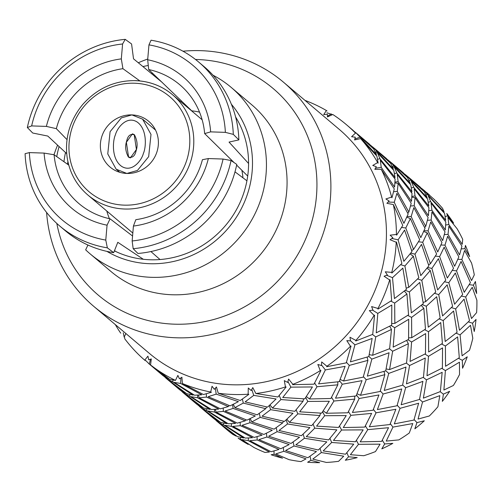 <?xml version="1.0" encoding="UTF-8"?>
<svg xmlns="http://www.w3.org/2000/svg" width="502" height="502" viewBox="0 0 502 502"><rect width="100%" height="100%" fill="white"/><g stroke="black" fill="none" stroke-linecap="round" stroke-linejoin="round"><path stroke-width="0.75" d="M136.136 150.619C137.849 145.643 137.291 140.378 134.448 134.818C130.426 133.545 127.828 135.653 126.655 141.15C124.935 146.126 125.494 151.391 128.336 156.944C132.359 158.224 134.956 156.116 136.136 150.619M115.397 134.869C112.573 140.987 111.406 159.178 121.653 166.375C132.108 172.964 141.664 160.358 143.365 153.493C146.189 147.375 147.356 129.183 137.109 121.986C126.648 115.397 117.091 128.004 115.397 134.869M131.888 114.908L121.315 117.901L110.089 131.706L107.761 153.926L116.163 169.199L126.868 173.454L137.448 170.46L148.667 156.655L151.002 134.436L142.599 119.162L131.888 114.908A29.938 28.35 -49.8 0 0 102.734 134.028A29.938 28.35 -49.8 0 0 110.045 167.04A29.938 28.35 -49.8 0 0 126.868 173.454A29.938 28.35 -49.8 0 0 156.028 154.334A29.938 28.35 -49.8 0 0 148.711 121.321A29.938 28.35 -49.8 0 0 131.888 114.908M114.475 250.68A91.929 87.053 -49.8 0 0 116.345 251.784M155.375 129.767A29.938 28.35 -49.8 0 0 155.011 129.654M130.363 157.91L136.418 149.477L134.197 134.586L132.421 133.852L126.366 142.292L128.594 157.182L130.363 157.91M93.736 306.339L149.289 353.32A146.835 139.048 -49.8 0 0 231.798 384.764A146.835 139.048 -49.8 0 0 374.774 291.003A146.835 139.048 -49.8 0 0 338.919 129.089L283.373 82.108A146.835 139.048 130.2 0 1 319.228 244.022A146.835 139.048 130.2 0 1 176.246 337.783A146.835 139.048 130.2 0 1 93.736 306.339A146.835 139.048 130.2 0 1 46.592 212.459M53.99 154.741A146.835 139.048 130.2 0 1 57.573 145.16M138.301 62.75A146.835 139.048 130.2 0 1 147.739 59.029M182.966 51.21A146.835 139.048 130.2 0 1 200.863 50.664A146.835 139.048 130.2 0 1 283.373 82.108M56.82 223.44A135.352 128.173 -49.8 0 0 174.389 324.173A135.352 128.173 -49.8 0 0 316.455 196.188A135.352 128.173 -49.8 0 0 197.079 59.512A135.352 128.173 -49.8 0 0 195.491 59.468M124.628 338.543L124.697 338.737A155.036 146.816 -49.8 0 0 144.708 360.172L147.921 356.15L148.711 359.796L151.315 358.936L150.544 364.96A155.036 146.816 -49.8 0 0 175.48 380.409L177.877 375.389L179.452 378.834L181.9 377.197L182.389 383.515A155.036 146.816 -49.8 0 0 210.689 391.999L212.051 386.239L214.341 389.301L216.444 386.954L218.244 393.229A155.036 146.816 -49.8 0 0 233.123 394.484A155.036 146.816 -49.8 0 0 248.132 394.227L248.283 388.015L251.176 390.525L252.776 387.594L255.851 393.505A155.036 146.816 -49.8 0 0 285.443 386.942L284.301 380.604L287.652 382.436L288.606 379.073L292.842 384.312A155.036 146.816 -49.8 0 0 320.282 370.608L317.835 364.477L321.475 365.544L321.688 361.929L326.896 366.24A155.036 146.816 -49.8 0 0 350.459 346.248L346.788 340.638L350.522 340.908L349.944 337.244L355.88 340.412A155.036 146.816 -49.8 0 0 374.084 315.4L369.334 310.6L372.955 310.079L371.593 306.559L377.962 308.46A155.036 146.816 -49.8 0 0 389.665 279.99L384.061 276.232L387.381 274.989L385.279 271.808L391.767 272.391A155.036 146.816 -49.8 0 0 396.229 242.259L390.035 239.711L392.884 237.848L390.142 235.174L396.411 234.465A155.036 146.816 -49.8 0 0 393.361 204.559L386.891 203.316L389.125 200.988L385.875 198.961L391.616 197.073A155.036 146.816 -49.8 0 0 381.238 169.274L374.825 169.343L376.331 166.72L372.748 165.44L377.68 162.56A155.036 146.816 -49.8 0 0 360.631 138.615L354.588 139.932L355.316 137.203L351.588 136.72L355.479 133.093A155.036 146.816 -49.8 0 0 346.229 124.527A155.036 146.816 -49.8 0 0 332.82 114.506L327.455 116.916L327.392 114.293L323.715 114.6L326.4 110.528A155.036 146.816 -49.8 0 0 304.952 100.362M307.632 462.248A155.036 146.816 -49.8 0 0 313.631 462.574A155.036 146.816 -49.8 0 0 319.648 462.649L310.933 460.29L307.632 462.248M289.026 459.656A155.036 146.816 -49.8 0 0 300.962 461.602L306.063 458.859L283.793 451.304L275.786 453.927L289.026 459.656M271.155 454.749A155.036 146.816 -49.8 0 0 282.526 458.157L274.105 454.291L271.155 454.749M254.018 447.52A155.036 146.816 -49.8 0 0 264.937 452.434L269.423 452.02L248.245 440.643L241.713 439.564L254.018 447.52M238.155 438.215A155.036 146.816 -49.8 0 0 248.183 444.421L240.402 439.137L238.155 438.215M216.287 420.726L226.509 429.373A155.036 146.816 -49.8 0 0 232.79 434.374L236.109 436.094L214.837 419.383M265.74 408.672L243.282 403.075L234.88 407.643L257.181 414.834L265.74 408.672L266.6 406.915M282.645 422.96L260.193 417.375L251.778 421.937L274.098 429.141L282.645 422.96L283.498 421.209M299.543 437.255L277.11 431.689L268.683 436.225L291.003 443.435L299.543 437.255M316.442 451.549L294.028 445.989L285.582 450.526L307.908 457.73L316.442 451.549M218.244 393.229L240.263 400.527L248.841 394.377L248.132 394.227M115.322 324.593A155.036 146.816 -49.8 0 0 120.304 332.575L120.794 333.159M145.291 360.674L144.708 360.172M150.544 364.96L169.739 379.374L175.48 380.409M182.389 383.515L203.435 394.528L211.392 392.275L210.689 391.999M255.851 393.505L277.907 397L286.134 386.973L285.443 386.942M292.842 384.312L292.597 384.676L314.007 384.174L320.929 370.526L320.282 370.608M326.896 366.24L326.702 366.711L346.286 362.852L351.03 346.073L350.459 346.248M355.88 340.412L355.761 340.977L372.722 334.376L374.561 315.149L374.084 315.4M377.962 308.46L377.95 309.094L391.648 300.529L390.029 279.702L389.665 279.99M391.767 272.391L391.861 273.063L401.882 263.437L396.473 241.945L396.229 242.259M396.411 234.465L396.636 235.149L402.78 225.436L393.361 204.559M391.616 197.073L391.962 197.732L394.277 188.915L381.238 169.274M377.68 162.56L378.138 163.169L376.914 156.166L360.631 138.615M355.479 133.093L353.006 130.275L346.229 124.527M326.4 110.528L327.034 110.961M429.624 195.121A155.036 146.816 -49.8 0 0 426.738 192.611L429.624 195.121M421.517 188.313L424.987 191.136M434.431 199.633L423.462 189.85L427.422 194.456L444.126 211.982L442.576 208.355A155.036 146.816 -49.8 0 0 434.431 199.633M427.422 194.456L426.091 194.914M444.559 213.369L428.131 195.611L430.672 201.628L445.738 220.34L444.559 213.369M445.82 221.972L431.055 203.072L431.94 210.231L445.324 229.991L445.82 221.972M430.672 201.628L428.375 202.193M445.017 231.83L431.946 211.907L431.124 220.077L442.657 240.609L445.017 231.83M431.94 210.231L428.884 210.683M441.948 242.585L430.747 221.947L428.074 230.851L437.738 251.966L441.948 242.585M431.124 220.077L427.528 220.278M436.608 254.05L427.284 232.853L422.703 242.29L430.434 263.732L436.608 254.05M423.738 231.522L427.284 232.853M428.074 230.851L424.077 230.719M428.877 265.853L421.504 244.386L415.003 254.119L420.77 275.617L428.877 265.853M430.434 263.732L428.564 264.83M422.703 242.29L418.536 241.782M418.8 277.744L413.372 256.24L404.901 265.985L408.766 287.357L418.8 277.744M410.096 253.999L413.372 256.24M415.003 254.119L410.724 253.203M406.369 289.403L402.849 268.099L392.495 277.669L394.44 298.583L406.369 289.403M408.766 287.357L406.206 288.135M404.901 265.985L400.678 264.692M392.495 277.669L386.628 275.278M404.612 174.018L406.557 175.556L427.221 197.688L424.403 191.902L406.557 175.556M406.57 175.562L423.638 190.791L420.067 186.97L408.076 176.829M427.654 199.074L411.232 181.316L413.761 187.328L428.84 206.046L427.654 199.074M410.523 180.162L409.18 180.626M428.915 207.677L414.144 188.771L415.041 195.943L428.413 215.691L428.915 207.677M413.761 187.328L411.471 187.886M411.929 197.236L415.041 197.612L414.2 205.764L425.759 226.32L428.112 217.529L415.041 197.612M415.041 195.943L411.979 196.395M425.043 228.297L413.83 207.64L411.169 216.563L420.814 237.653L425.043 228.297M414.2 205.764L410.623 205.971M424.61 227.425L425.759 226.32M406.833 217.234L410.385 218.558L405.792 227.99L413.535 249.444L419.697 239.743L410.385 218.558M411.169 216.563L407.178 216.425M411.979 251.558L404.587 230.079L398.105 239.824L403.853 261.316L411.979 251.558M405.792 227.99L401.613 227.475M411.665 250.536L413.535 249.444M398.105 239.824L391.911 238.494M387.707 159.718L406.733 176.503L403.162 172.675L391.158 162.522M407.498 177.601L389.646 161.255L410.303 183.381L407.498 177.601M392.671 167.216L394.327 167.028L396.844 173.014L411.941 191.751L410.749 184.78L394.327 167.028M393.624 165.867L392.275 166.338M412.01 193.383L397.226 174.464L398.136 181.649L411.496 201.377L412.01 193.383M396.844 173.014L394.566 173.573M411.42 192.567L411.941 191.751M395.03 182.948L398.142 183.318L397.289 191.463L408.86 212.026L411.194 203.222L398.142 183.318M398.136 181.649L395.074 182.1M408.145 214.003L396.913 193.333L394.271 202.268L403.903 223.352L408.145 214.003M397.289 191.463L393.706 191.67M407.706 213.13L408.86 212.026M394.271 202.268L388.121 202.042M370.796 145.417L389.834 162.209L386.258 158.381L374.241 148.215M390.594 163.313L372.729 146.948L393.386 169.074L390.594 163.313M375.766 152.928L377.429 152.733L379.932 158.714L395.036 177.463L393.832 170.473L377.429 152.733M376.726 151.579L375.377 152.043M395.112 179.088L380.309 160.157L381.238 167.354L394.578 187.077L395.112 179.088M379.932 158.714L377.655 159.272M394.516 178.279L395.036 177.463M381.238 167.354L375.502 168.176M353.885 131.116L372.936 147.914L369.346 144.08L357.336 133.921M373.695 149.019L355.811 132.641L376.475 154.767L373.695 149.019M359.821 137.284L354.851 138.966M326.915 112.781L332.268 114.569M331.37 113.941L327.442 116.182M240.402 439.137L240.646 437.499M216.927 421.241L217.046 420.758M274.105 454.291L273.973 451.066M237.377 436.583L243.734 437.976L223.497 424.843L217.987 422.025L237.377 436.583M248.245 440.643L248.377 438.114M199.388 406.432L213.902 418.687L219.205 421.799L197.932 405.083M223.497 424.843L223.735 423.205M200.022 406.953L200.147 406.457M310.933 460.29L310.041 456.331M271.08 451.731L278.993 449.447L257.193 439.99L249.77 440.687L271.08 451.731M283.793 451.304L283.31 447.633M245.227 438.089L252.519 437.725L231.347 426.349L224.814 425.269L245.227 438.089M257.193 439.99L257.068 436.771M220.478 422.289L226.835 423.682L206.579 410.536L201.082 407.731L220.478 422.289M231.347 426.349L231.472 423.807M182.49 392.137L196.997 404.392L202.293 407.492L181.034 390.788M206.579 410.536L206.824 408.91M183.123 392.658L183.249 392.162M321.324 452.553L312.784 459.085L326.394 462.449A155.036 146.816 -49.8 0 0 338.593 461.307L343.732 456.186L321.324 452.553L320.031 448.493M345.307 460.246A155.036 146.816 -49.8 0 0 357.204 457.611L348.576 456.764L345.307 460.246M348.576 456.764L346.876 452.71M280.769 448.744L289.158 444.565L266.888 437.01L258.881 439.633L280.769 448.744M294.028 445.989L293.143 442.042M254.175 437.437L262.088 435.152L240.282 425.683L232.865 426.393L254.175 437.437M266.888 437.01L266.405 433.326M228.322 423.788L235.601 423.418L214.448 412.06L207.903 410.969L228.322 423.788M240.282 425.683L240.157 422.483M210.507 408.967L209.936 409.387L189.662 396.229L184.184 393.436L203.574 407.988L209.936 409.387M214.448 412.06L214.574 409.506M165.585 377.849L180.099 390.098L185.37 393.185L164.129 376.494M189.662 396.229L189.9 394.61M184.215 392.658L184.184 393.436M166.225 378.364L166.35 377.868M124.816 337.871L124.195 337.149L123.26 332.839M124.195 337.149L125.864 333.51M304.425 438.259L295.879 444.791L318.306 449.999L326.827 441.892L304.425 438.259L303.12 434.186M331.671 442.469L323.181 450.921L345.552 454.21L353.734 444.144L331.671 442.469L329.977 438.422M358.491 444.314L350.383 454.712L363.781 455.722A155.036 146.816 -49.8 0 0 375.477 451.568L380.064 444.17L358.491 444.314L356.426 440.392M381.809 448.87A155.036 146.816 -49.8 0 0 392.84 443.36L384.676 443.944L381.809 448.87M384.676 443.944L382.286 440.235M263.864 434.45L272.247 430.264L249.99 422.715L241.97 425.332L263.864 434.45M277.11 431.689L276.232 427.748M246.055 419.81L245.189 420.864L223.359 411.376L215.967 412.098L237.27 423.136L245.189 420.864M249.99 422.715L249.5 419.032M211.417 409.5L218.684 409.111L197.55 397.766L190.986 396.662L211.417 409.5M223.359 411.376L223.233 408.189M215.446 409.463L215.967 412.098M193.609 394.672L193.038 395.099L172.751 381.928L167.285 379.148L186.656 393.687L193.038 395.099M197.55 397.766L197.675 395.212M148.68 363.548L163.2 375.81L168.459 378.878L149.32 364.069L145.705 360.505M172.751 381.928L172.989 380.309M167.317 378.364L167.285 379.148M149.32 364.069L150.475 359.219M314.754 428.162L306.276 436.627L328.653 439.915L336.836 429.85L314.754 428.162L313.066 424.127M341.586 430.019L333.485 440.417L355.466 441.754L363.159 429.875L341.586 430.019L339.521 426.091M367.765 429.643L360.198 441.848L381.652 441.383L388.529 427.698L367.765 429.643L365.381 425.941M392.947 427.102L386.233 441.089L398.826 439.903A155.036 146.816 -49.8 0 0 409.287 432.994L412.769 423.556L392.947 427.102L390.299 423.688M414.84 428.821A155.036 146.816 -49.8 0 0 424.309 420.789L416.955 422.615L414.84 428.821M416.955 422.615L414.1 419.534M301.401 435.698L309.916 427.591L287.527 423.964L278.974 430.49L301.401 435.698M287.527 423.964L286.222 419.892M246.965 420.155L255.323 415.957L233.091 408.427L225.053 411.025L246.965 420.155M260.193 417.375L259.314 413.453M250.272 418.662L251.778 421.937M229.157 405.522L228.291 406.57L206.454 397.076L199.068 397.804L220.353 408.835L228.291 406.57M233.091 408.427L232.602 404.737M194.519 395.206L201.773 394.81L180.645 383.472L174.068 382.355L194.519 395.206M206.454 397.076L206.322 393.882M198.541 395.162L199.068 397.804M180.645 383.472L180.902 377.874M324.687 415.725L316.574 426.116L338.561 427.459L346.242 415.574L324.687 415.725L322.617 411.797M350.854 415.336L343.293 427.553L364.747 427.089L371.624 413.403L350.854 415.336L348.476 411.646M376.048 412.807L369.328 426.794L389.928 424.548L395.865 409.262L376.048 412.807L373.394 409.387M400.044 408.321L394.308 423.883L413.93 420.061L418.637 403.244L400.044 408.321L397.195 405.239M422.54 402.002L418.066 419.063L429.342 415.982A155.036 146.816 -49.8 0 0 437.907 406.752L439.802 395.645L422.54 402.002L419.553 399.297M442.331 401.374A155.036 146.816 -49.8 0 0 449.648 391.322L443.385 394.139L442.331 401.374M443.385 394.139L440.141 391.673M320.477 413.133L319.937 415.556L297.837 413.855L289.378 422.333L311.742 425.614L319.937 415.556M284.496 421.404L292.992 413.284L270.622 409.676L262.057 416.177L284.496 421.404M297.837 413.855L296.155 409.833M286.924 419.252L289.378 422.333M270.622 409.676L269.323 405.597M230.067 405.867L238.412 401.65L216.186 394.126L208.135 396.718L230.067 405.867M243.282 403.075L242.403 399.146M233.367 404.367L234.88 407.643M216.186 394.126L215.383 388.146M333.93 401.029L326.394 413.265L347.842 412.788L354.726 399.109L333.93 401.029L331.565 397.346M359.15 398.513L352.423 412.487L373.024 410.247L378.954 394.961L359.15 398.513L356.489 395.093M383.133 394.014L377.404 409.588L397.026 405.767L401.732 388.95L383.133 394.014L380.29 390.945M405.641 387.707L401.161 404.769L419.521 399.448L422.897 381.351L405.641 387.707L402.648 384.996M426.48 379.838L423.368 398.149L440.367 391.579L442.162 372.321L426.48 379.838L423.236 377.385M445.399 370.589L443.893 390.029L453.4 385.467A155.036 146.816 -49.8 0 0 459.537 374.498L459.455 362.199L445.399 370.589L441.823 368.342M462.549 368.248A155.036 146.816 -49.8 0 0 467.255 356.809L462.317 360.292L462.549 368.248M462.317 360.292L458.445 358.302M354.688 396.16L354.726 399.109M321.663 413.165L329.325 401.267L307.789 401.437L299.656 411.809L321.663 413.165M323.269 410.849L326.394 413.265M303.578 398.839L303.039 401.267L280.925 399.554L272.479 408.038L294.831 411.314L303.039 401.267M307.789 401.437L305.718 397.502M267.597 407.116L276.081 398.977L253.723 395.381L245.139 401.876L267.597 407.116M280.925 399.554L279.237 395.52M270.026 404.957L272.479 408.038M253.723 395.381L251.803 389.395M342.251 384.225L335.499 398.18L356.119 395.959L362.03 380.654L342.251 384.225L339.59 380.798M366.215 379.707L360.505 395.3L380.121 391.466L384.833 374.661L366.215 379.707L363.373 376.644M388.736 373.419L384.256 390.462L402.61 385.147L405.986 367.056L388.736 373.419L385.743 370.708M409.569 365.531L406.463 383.854L423.462 377.284L425.263 358.026L409.569 365.531L406.331 363.084M428.501 356.294L426.989 375.728L442.381 368.035L442.551 347.905L428.501 356.294L424.912 354.042M445.412 345.991L445.55 366.265L459.292 357.731L457.636 336.873L445.412 345.991L441.54 344.008M460.096 334.84L462.085 355.799L469.495 350.271A155.036 146.816 -49.8 0 0 472.809 338.254L470.499 325.302L460.096 334.84L456.011 333.177M474.233 331.527A155.036 146.816 -49.8 0 0 476.028 319.416L472.551 323.2L474.233 331.527M472.551 323.2L468.31 321.895M384.005 371.411L384.833 374.661M357.047 393.775L360.505 395.3M337.79 381.865L337.827 384.821L317.026 386.728L309.496 398.971L330.925 398.488L337.827 384.821M304.764 398.877L312.413 386.96L290.884 387.136L282.739 397.502L304.764 398.877M317.026 386.728L314.641 383.032M306.364 396.561L309.496 398.971M290.884 387.136L287.922 381.52M349.304 365.406L343.606 381.005L363.203 377.165L367.935 360.367L349.304 365.406L346.455 362.331M371.838 359.125L367.338 376.155L385.712 370.859L389.063 352.749L371.838 359.125L368.844 356.414M392.646 351.224L389.565 369.566L406.557 362.99L408.364 343.732L392.646 351.224L389.42 348.777M411.602 342.006L410.078 361.427L425.476 353.741L425.64 333.604L411.602 342.006L408.013 339.747M428.495 331.684L428.645 351.971L442.394 343.437L440.731 322.573L428.495 331.684L424.642 329.714M443.197 320.546L445.18 341.504L457.077 332.286L453.595 311.008L443.197 320.546L439.099 318.883M455.64 308.899L459.468 330.234L469.527 320.64L464.074 299.123L455.64 308.899L451.411 307.6M465.705 296.996L471.503 318.532L476.611 312.608A155.036 146.816 -49.8 0 0 476.9 300.29L472.238 287.288L465.705 296.996L461.438 296.086M476.636 293.513A155.036 146.816 -49.8 0 0 475.407 281.49L473.442 285.199L476.636 293.513M473.442 285.199L469.238 284.684M406.633 340.488L408.364 343.732M386.126 368.951L389.565 369.566M367.106 357.117L367.935 360.367M339.22 381.664L345.119 366.347L325.346 369.93L318.582 383.879L339.22 381.664M340.149 379.481L343.606 381.005M325.346 369.93L321.512 364.992M354.939 344.83L350.421 361.854L368.813 356.564L372.151 338.442L354.939 344.83L350.503 340.814M375.734 336.924L372.666 355.272L389.64 348.683L391.46 329.444L375.734 336.924L372.497 334.47M394.704 327.712L393.16 347.114L408.572 339.446L408.716 319.297L394.704 327.712L391.114 325.459M411.577 317.377L411.747 337.677L425.483 329.136L423.832 308.284L411.577 317.377L407.724 315.407M426.298 306.251L428.275 327.197L440.172 317.986L436.684 296.713L426.298 306.251L422.195 304.588M438.729 294.599L442.563 315.94L452.622 306.345L447.175 284.822L438.729 294.599L434.512 293.3M448.807 282.701L454.599 304.237L462.687 294.442L455.333 272.994L448.807 282.701L444.527 281.785M456.538 270.904L464.237 292.321L470.418 282.645L461.087 261.442L456.538 270.904L452.34 270.39M461.871 259.44L471.554 280.568L474.302 274.839A155.036 146.816 -49.8 0 0 471.547 263.004L464.563 250.536L461.871 259.44L457.899 259.308M469.615 256.597A155.036 146.816 -49.8 0 0 465.442 245.422L464.946 248.678L469.615 256.597M464.946 248.678L461.325 248.879M421.234 305.379L423.832 308.284M408.634 337.871L411.747 337.677M389.734 326.2L391.46 329.444M369.227 354.663L372.666 355.272M377.799 313.417L376.243 332.813L391.673 325.152L391.805 304.99L377.799 313.417L372.578 310.136M394.666 303.076L394.848 323.388L408.572 314.836L406.934 293.99L394.666 303.076L390.807 301.1M406.934 293.99L404.336 291.085M409.4 291.963L411.351 312.884L423.268 303.691L419.766 282.406L409.4 291.963L405.296 290.294M421.805 280.285L425.665 301.646L435.717 292.051L430.277 270.534L421.805 280.285L417.601 278.999M430.277 270.534L426.995 268.294M431.902 268.413L437.688 289.93L445.776 280.147L438.422 258.693L431.902 268.413L427.622 267.497M439.62 256.597L447.332 278.026L453.519 268.35L444.182 247.147L439.62 256.597L435.441 256.089M444.973 245.145L454.649 266.267L458.853 256.886L447.658 236.247L444.973 245.145L440.988 245.007M448.035 234.378L459.562 254.903L461.922 246.118L448.844 226.201L448.035 234.378L444.427 234.585M448.838 224.526L462.229 244.292L462.712 239.347A155.036 146.816 -49.8 0 0 457.09 228.736L447.953 217.366L448.838 224.526L445.801 224.978M453.607 223.095A155.036 146.816 -49.8 0 0 446.755 213.469L447.583 215.929L453.607 223.095M445.274 216.487L447.583 215.929M423.104 302.43L425.665 301.646M391.736 323.577L394.848 323.388M119.313 171.866A29.938 28.35 -49.8 0 0 119.482 172.211M107.058 225.185A86.131 81.562 130.2 0 1 44.088 153.091L54.109 154.76A77.929 73.794 -49.8 0 0 79.059 203.686A77.929 73.794 -49.8 0 0 110.057 218.816L107.058 225.185L105.778 240.094A101.209 95.844 -49.8 0 1 29.367 152.602L25.1 153.675A107.459 101.762 -49.8 0 0 59.807 226.076L65.36 230.776A107.459 101.762 -49.8 0 0 113.69 252.663L117.794 242.303L143.321 259.277M59.807 226.076A107.459 101.762 -49.8 0 0 107.346 247.844L113.69 252.663M105.778 240.094L107.346 247.844M29.367 152.602L44.088 153.091M133.181 248.703L137.918 253.472A107.459 101.762 -49.8 0 0 236.775 164.418L231.052 160.527A107.459 101.762 -49.8 0 1 133.181 248.703L132.145 240.966A101.209 95.844 -49.8 0 0 223.083 159.046L231.052 160.527M208.355 158.557A86.131 81.562 130.2 0 1 133.419 226.063L135.835 219.675A77.929 73.794 -49.8 0 0 202.413 159.699L208.355 158.557L223.083 159.046M132.145 240.966L133.419 226.063M248.578 163.483L229.031 142.091L238.877 139.889A107.459 101.762 -49.8 0 0 204.145 66.672L198.591 61.978A107.459 101.762 -49.8 0 0 151.052 40.21L148.956 44.866A101.209 95.844 -49.8 0 1 225.367 132.359L210.645 131.869L204.653 133.601A77.929 73.794 -49.8 0 0 179.703 84.681A77.929 73.794 -49.8 0 0 148.705 69.546L147.676 59.769L148.956 44.866M238.877 139.889L233.298 134.379A107.459 101.762 -49.8 0 0 198.591 61.978M233.298 134.379L225.367 132.359M147.676 59.769A86.131 81.562 130.2 0 1 210.645 131.869M199.526 112.109A77.929 73.794 -49.8 0 0 191.708 110.816L148.705 69.546M247.706 176.051L236.637 165.095M234.145 162.629L204.653 133.601M106.782 211.016A77.929 73.794 -49.8 0 0 109.405 218.677M110.057 218.816L132.566 236.022M68.768 165.114L54.109 154.76M242.937 177.808A65.624 62.141 -49.8 0 0 241.845 170.247M162.29 82.497L133.519 58.828L131.58 43.975L125.218 39.351L122.595 43.988A101.209 95.844 -49.8 0 0 31.651 125.914L27.34 127.527L32.73 133.03L47.79 136.061L66.703 153.631M125.218 39.351A107.459 101.762 -49.8 0 0 27.34 127.527M139.889 80.929L122.927 68.686A77.929 73.794 -49.8 0 0 56.349 128.663L67.023 139.638M56.349 128.663L46.379 126.404A86.131 81.562 130.2 0 1 121.315 58.891L122.927 68.686M46.379 126.404L31.651 125.914M122.595 43.988L121.315 58.891M160.025 259.534L150.901 251.546M234.999 171.847L246.928 180.802M181.241 100.701L181.134 102M114.406 250.856A93.567 88.609 -49.8 0 0 150.023 259.76A93.567 88.609 -49.8 0 0 234.823 212.497A93.567 88.609 -49.8 0 0 235.601 116.953M156.492 76.957A93.567 88.609 -49.8 0 0 155.645 77.019M67.889 161.556A93.567 88.609 -49.8 0 0 67.588 164.286M152.696 73.342A97.614 92.437 -49.8 0 0 151.372 73.499M65.505 152.52A97.614 92.437 -49.8 0 0 63.949 161.713M56.739 156.624A109.097 103.312 130.2 0 1 59.085 146.559M142.938 66.559A109.097 103.312 130.2 0 1 148.278 65.492M106.913 251.383A97.614 92.437 -49.8 0 0 149.684 263.713A97.614 92.437 -49.8 0 0 241.456 208.449A97.614 92.437 -49.8 0 0 231.366 104.228M213.017 75.212A109.097 103.312 130.2 0 1 231.133 87.354A109.097 103.312 130.2 0 1 257.777 207.659A109.097 103.312 130.2 0 1 151.541 277.324A109.097 103.312 130.2 0 1 90.234 253.962A109.097 103.312 130.2 0 1 85.66 249.839L87.938 245.032M90.234 253.962L110.86 271.4A109.097 103.312 -49.8 0 0 172.161 294.762A109.097 103.312 -49.8 0 0 278.403 225.097A109.097 103.312 -49.8 0 0 251.759 104.792L231.133 87.354M135.684 80.703A65.624 62.141 130.2 0 1 172.562 94.752A65.624 62.141 130.2 0 1 188.589 167.116A65.624 62.141 130.2 0 1 124.684 209.02A65.624 62.141 130.2 0 1 87.806 194.971L132.823 233.035M134.605 83.225A62.342 59.035 -49.8 0 0 69.169 142.179A62.342 59.035 -49.8 0 0 124.157 205.136A62.342 59.035 -49.8 0 0 189.593 146.182A62.342 59.035 -49.8 0 0 134.605 83.225M119.852 172.324L116.163 169.199M155.551 130.112L142.599 119.162M87.806 194.971C76.542 185.269 69.671 172.851 67.186 157.722C64.582 138.226 69.728 120.518 82.623 104.598C97.081 88.365 114.713 80.376 135.521 80.627C149.646 81.236 161.995 85.949 172.562 94.752L202.143 119.771"/></g></svg>

